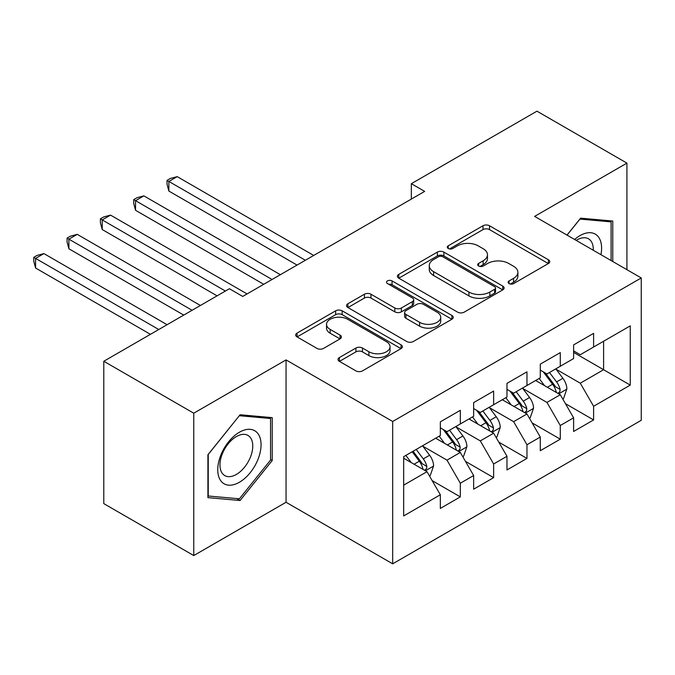 <?xml version="1.0" encoding="UTF-8"?>
<svg xmlns="http://www.w3.org/2000/svg" width="675" height="675" viewBox="0 0 675 675"><rect width="100%" height="100%" fill="white"/><g stroke="black" fill="none" stroke-linecap="round" stroke-linejoin="round"><path stroke-width="1.01" d="M509.06 283.593A3.24 1.873 0 0 0 513.641 283.593L548.387 263.528A4.624 2.666 0 0 0 549.745 261.638A4.624 2.666 0 0 0 548.387 259.757L489.518 225.762A4.624 2.666 0 0 0 482.979 225.762L448.225 245.827A3.24 1.873 0 0 0 447.28 247.151A3.24 1.873 0 0 0 448.225 248.476A3.24 1.873 0 0 0 452.807 248.476L457.304 245.877A14.799 8.547 0 0 1 478.237 245.877L483.14 248.704A14.799 8.547 0 0 1 487.477 254.753A14.799 8.547 0 0 1 483.14 260.795L478.642 263.385A3.24 1.873 0 0 0 477.697 264.71A3.24 1.873 0 0 0 478.642 266.034A3.24 1.873 0 0 0 483.224 266.034L487.721 263.436A14.799 8.547 0 0 1 508.655 263.436L513.557 266.271A14.799 8.547 0 0 1 517.894 272.312A14.799 8.547 0 0 1 513.557 278.353L509.06 280.952A3.24 1.873 0 0 0 508.115 282.268A3.24 1.873 0 0 0 509.06 283.593L509.06 280.952M339.398 357.564A4.624 2.666 0 0 0 338.04 359.454A4.624 2.666 0 0 0 339.398 361.344L355.911 370.879A4.624 2.666 0 0 0 362.458 370.879L401.051 348.595A4.624 2.666 0 0 0 402.401 346.714A4.624 2.666 0 0 0 401.051 344.824L342.174 310.829A4.624 2.666 0 0 0 335.635 310.829L297.042 333.113A4.624 2.666 0 0 0 295.684 335.002A4.624 2.666 0 0 0 297.042 336.892L316.997 348.41A4.624 2.666 0 0 0 323.536 348.41L340.048 338.875A4.624 2.666 0 0 0 341.407 336.985A4.624 2.666 0 0 0 340.048 335.095L330.159 329.383A12.369 7.147 0 0 1 326.531 324.337A12.369 7.147 0 0 1 334.176 317.731A12.369 7.147 0 0 1 347.659 319.283L386.412 341.66A12.369 7.147 0 0 1 390.04 346.714A12.369 7.147 0 0 1 382.396 353.312A12.369 7.147 0 0 1 368.913 351.759L362.458 348.03A4.624 2.666 0 0 0 355.911 348.03L339.398 357.564L339.398 361.344M193.759 413.201L193.759 555.559L286.057 502.267L286.057 359.91L193.759 413.201L103.79 361.26L229.407 288.731L242.738 296.426L424.668 191.388L411.337 183.693L411.337 199.083M286.057 359.91L392.681 421.47L641.25 277.957L641.25 420.314L392.681 563.827L392.681 421.47M626.923 269.688L626.923 163.114L534.625 216.397L641.25 277.957M626.923 163.114L536.954 111.172L411.337 183.693M457.633 312.154A4.624 2.666 0 0 0 464.172 312.154L502.765 289.87A4.624 2.666 0 0 0 504.124 287.98A4.624 2.666 0 0 0 502.765 286.099L443.897 252.104A4.624 2.666 0 0 0 437.349 252.104L398.756 274.387A4.624 2.666 0 0 0 397.406 276.277A4.624 2.666 0 0 0 398.756 278.168L457.633 312.154M388.766 284.293A3.24 1.873 0 0 1 392.057 284.749L392.057 280.901L451.904 315.461A4.624 2.666 0 0 1 453.263 317.343A4.624 2.666 0 0 1 451.904 319.233L413.311 341.516A4.624 2.666 0 0 1 406.772 341.516L347.903 307.53L347.903 303.75A4.624 2.666 0 0 0 346.545 305.64A4.624 2.666 0 0 0 347.903 307.53M347.903 303.75L364.416 294.216A4.624 2.666 0 0 1 370.955 294.216L394.833 308.002A4.624 2.666 0 0 0 401.372 308.002L412.332 301.674A4.624 2.666 0 0 0 413.691 299.784A4.624 2.666 0 0 0 412.332 297.894L387.475 283.551A3.24 1.873 0 0 1 386.53 282.226A3.24 1.873 0 0 1 388.522 280.496A3.24 1.873 0 0 1 392.057 280.901M603.593 341.255L630.256 325.865L593.603 347.026L593.603 333.366L573.607 344.908L573.607 358.568L560.284 366.263L560.284 352.603L540.287 364.146L540.287 377.806L526.964 385.501L526.964 371.841L506.967 383.383L506.967 397.043L493.636 404.738L493.636 391.078L473.648 402.621L473.648 416.281L460.316 423.976L460.316 410.316L440.328 421.858L440.328 435.518L403.675 456.68L403.675 515.928L440.328 494.767L426.997 471.682L403.675 458.215M630.256 325.865L630.256 385.113L593.603 406.274L580.272 383.189L556.116 369.242M565.447 403.675L593.603 419.934L593.603 406.274M593.603 419.934L573.607 431.477L573.607 417.817L560.284 425.512L546.952 402.427L522.796 388.479M532.128 422.913L560.284 439.172L560.284 425.512M560.284 439.172L540.287 450.714L540.287 437.054L526.964 444.749L513.633 421.664L489.476 407.717M498.808 442.15L526.964 458.409L526.964 444.749M526.964 458.409L506.967 469.952L506.967 456.292L493.636 463.987L480.313 440.902L456.157 426.954M465.488 461.388L493.636 477.647L493.636 463.987M493.636 477.647L473.648 489.189L473.648 475.529L460.316 483.224L446.993 460.139L422.837 446.192M432.16 480.625L460.316 496.884L460.316 483.224M460.316 496.884L440.328 508.427L440.328 494.767M440.328 427.823L446.993 431.671L460.316 423.976M403.675 485.148L426.997 471.682M473.648 408.586L480.313 412.433L493.636 404.738M446.993 460.139L460.316 452.444L435.662 438.21M473.648 475.529L460.316 452.444M506.967 389.348L513.633 393.196L526.964 385.501M480.313 440.902L493.636 433.207L468.982 418.973M506.967 456.292L493.636 433.207M540.287 370.111L546.952 373.958L560.284 366.263M513.633 421.664L526.964 413.969L502.301 399.735M540.287 437.054L526.964 413.969M573.607 350.873L580.272 354.721L593.603 347.026M546.952 402.427L560.284 394.732L535.621 380.498M573.607 417.817L560.284 394.732M103.79 361.26L103.79 503.618L193.759 555.559M286.057 502.267L392.681 563.827M573.607 352.409L603.602 369.723L603.602 341.255M580.272 383.189L603.602 369.723L630.256 385.113M612.765 261.512L612.765 221.029L580.61 218.16L567 235.086M272.227 460.51L272.227 417.639L240.072 414.762L207.917 454.764L207.917 497.635L240.072 500.513L272.227 460.51L270.557 459.548M510.359 284.048L513.557 282.201A14.799 8.547 0 0 0 517.894 276.159L517.894 272.312M487.477 254.753L487.477 258.601A14.799 8.547 0 0 1 483.14 264.642L479.942 266.49M548.328 263.562L489.518 229.61A4.624 2.666 0 0 0 482.979 229.61L449.525 248.932M502.706 289.904L443.897 255.952A4.624 2.666 0 0 0 437.349 255.952L398.824 278.201M494.589 289.305A3.24 1.873 0 0 0 495.534 287.98A3.24 1.873 0 0 0 494.589 286.664L442.91 256.829A3.24 1.873 0 0 0 438.337 256.829L433.595 259.563A14.799 8.547 0 0 0 429.258 265.604A14.799 8.547 0 0 0 433.595 271.654L468.914 292.047A14.799 8.547 0 0 0 489.847 292.047L494.589 289.305L494.589 293.152A3.24 1.873 0 0 0 495.534 291.828L495.534 287.98M429.258 265.604L429.258 269.452A14.799 8.547 0 0 0 433.595 275.501L433.595 271.654M494.589 293.152L489.847 295.895A14.799 8.547 0 0 1 468.914 295.895L433.595 275.501M347.962 307.564L364.416 298.063L364.416 294.216M413.691 299.784L413.691 303.632A4.624 2.666 0 0 1 412.332 305.522L401.372 311.85A4.624 2.666 0 0 1 394.833 311.85L370.955 298.063A4.624 2.666 0 0 0 364.416 298.063M392.057 284.749L451.845 319.267M419.605 322.304A12.369 7.147 0 0 0 433.097 323.848A12.369 7.147 0 0 0 440.733 317.25A12.369 7.147 0 0 0 437.105 312.204L423.453 304.315A4.624 2.666 0 0 0 416.914 304.315L405.953 310.643A4.624 2.666 0 0 0 404.603 312.533A4.624 2.666 0 0 0 405.953 314.423L419.605 322.304L419.605 326.152A12.369 7.147 0 0 0 433.097 327.696A12.369 7.147 0 0 0 440.733 321.098L440.733 317.25M404.603 312.533L404.603 316.381A4.624 2.666 0 0 0 405.953 318.271L405.953 314.423M419.605 326.152L405.953 318.271M390.04 346.714L390.04 350.561A12.369 7.147 0 0 1 382.396 357.159A12.369 7.147 0 0 1 368.913 355.607L362.458 351.877A4.624 2.666 0 0 0 355.911 351.877L339.457 361.378M326.531 324.337L326.531 328.185A12.369 7.147 0 0 0 330.159 333.231L330.159 329.383M339.989 338.909L330.159 333.231M400.984 348.637L342.174 314.677A4.624 2.666 0 0 0 335.635 314.677L297.101 336.926M236.672 498.547L240.072 500.513M562.748 399.001L563.549 398.537L566.873 388.918A12.488 7.206 -120 0 0 562.891 378.287L555.812 368.837M544.531 385.644L539.156 378.456M536.633 381.08L536.026 380.261M313.706 255.454L177.196 176.639L168.868 181.448L168.868 191.067L297.051 265.073M557.93 393.373L559.862 391.635L560.132 389.45A12.488 7.206 -120 0 0 556.563 381.94L549.484 372.49M545.442 373.081L554.183 384.75A6.362 3.67 60 0 1 555.339 386.682L560.132 389.45M543.248 371.815L552.563 384.252A12.488 7.206 60 0 1 556.141 391.762L556.386 392.487M168.868 191.067L167.029 184.233L167.029 180.385L305.378 260.263M167.029 180.385L170.362 178.462L177.196 176.639M529.428 418.238L530.229 417.774L533.554 408.156A12.488 7.206 -120 0 0 529.571 397.524L522.492 388.074M511.211 404.873L505.837 397.693M503.314 400.317L502.706 399.499M280.387 274.691L143.876 195.877L135.548 200.686L135.548 210.305L263.731 284.31M524.61 412.611L526.542 410.873L526.812 408.687A12.488 7.206 -120 0 0 523.243 401.178L516.164 391.728M512.123 392.318L520.864 403.988A6.362 3.67 60 0 1 522.02 405.92L526.812 408.687M509.929 391.053L519.244 403.49A12.488 7.206 60 0 1 522.813 410.999L523.066 411.725M135.548 210.305L133.709 203.47L133.709 199.623L272.059 279.501M133.709 199.623L137.042 197.699L143.876 195.877M496.108 437.476L496.901 437.012L500.234 427.393A12.488 7.206 -120 0 0 496.252 416.762L489.173 407.312M477.892 424.111L472.508 416.931M469.994 419.555L469.387 418.736M247.067 293.929L110.557 215.114L102.22 219.923L102.22 229.542L217.08 295.852M491.29 431.848L493.222 430.11L493.493 427.925A12.488 7.206 -120 0 0 489.923 420.415L482.844 410.965M478.803 411.556L487.544 423.225A6.362 3.67 60 0 1 488.7 425.157L493.493 427.925M476.609 410.29L485.924 422.727A12.488 7.206 60 0 1 489.493 430.237L489.746 430.962M102.22 229.542L100.389 222.708L100.389 218.86L225.408 291.043M100.389 218.86L103.722 216.937L110.557 215.114M600.936 254.686A30.628 17.685 120 0 0 598.7 237.313A30.628 17.685 120 0 0 574.611 239.482M593.283 250.265A23.186 13.39 120 0 0 591.106 241.228A23.186 13.39 120 0 0 588.499 238.807A23.186 13.39 120 0 0 576.18 240.393M579.876 219.071L611.094 221.889L611.094 260.55M609.027 220.7L611.094 221.889M567.059 235.128L579.943 219.105M220.649 480.583A30.628 17.685 120 0 0 250.231 472.66A30.628 17.685 120 0 0 258.162 433.915A30.628 17.685 120 0 0 228.572 441.847A30.628 17.685 120 0 0 220.649 480.583M222.168 473.167A23.186 13.39 120 0 0 224.775 475.58A23.186 13.39 120 0 0 246.35 464.754A23.186 13.39 120 0 0 250.568 437.83A23.186 13.39 120 0 0 247.961 435.417A23.186 13.39 120 0 0 226.387 446.243A23.186 13.39 120 0 0 222.168 473.167M239.406 415.716L270.557 418.5L270.557 460.038L239.406 498.791L208.246 496.007L208.246 454.469L239.338 415.673M268.498 417.302L270.557 418.5M462.788 456.713L463.582 456.249L466.914 446.631A12.488 7.206 -120 0 0 462.932 435.999L455.853 426.549M444.572 443.348L439.189 436.168M436.674 438.792L436.067 437.974M200.416 305.471L77.237 234.352L68.901 239.161L68.901 248.78L183.76 315.09M457.962 451.086L459.903 449.347L460.173 447.162A12.488 7.206 -120 0 0 456.604 439.653L449.525 430.203M445.483 430.793L454.224 442.462A6.362 3.67 60 0 1 455.38 444.395L460.173 447.162M443.281 429.528L452.604 441.965A12.488 7.206 60 0 1 456.173 449.474L456.427 450.2M68.901 248.78L67.07 241.945L67.07 238.098L192.088 310.281M67.07 238.098L70.403 236.174L77.237 234.352M429.469 475.951L430.262 475.487L433.595 465.868A12.488 7.206 -120 0 0 429.612 455.237L422.533 445.787M411.252 462.586L405.869 455.406M167.096 324.709L43.909 253.589L35.581 258.398L35.581 268.017L150.441 334.327M424.642 470.323L426.583 468.585L426.853 466.4A12.488 7.206 -120 0 0 423.276 458.89L416.197 449.44M413.075 451.246L420.905 461.7A6.362 3.67 60 0 1 422.061 463.632L426.853 466.4M412.206 451.752L419.285 461.202A12.488 7.206 60 0 1 422.854 468.712L423.107 469.437M35.581 268.017L33.75 261.183L33.75 257.335L158.768 329.518M33.75 257.335L37.083 255.412L43.909 253.589M513.557 282.201L513.557 278.353M478.642 266.034L478.642 263.385M483.14 264.642L483.14 260.795M448.225 248.476L448.225 245.827M482.979 229.61L482.979 225.762M489.518 229.61L489.518 225.762M548.387 263.528L548.387 259.757M398.756 278.168L398.756 274.387M437.349 255.952L437.349 252.104M443.897 255.952L443.897 252.104M502.765 289.87L502.765 286.099M468.914 295.895L468.914 292.047M489.847 295.895L489.847 292.047M370.955 298.063L370.955 294.216M394.833 311.85L394.833 308.002M401.372 311.85L401.372 308.002M412.332 305.522L412.332 301.674M451.904 319.233L451.904 315.461M355.911 351.877L355.911 348.03M362.458 351.877L362.458 348.03M368.913 355.607L368.913 351.759M340.048 338.875L340.048 335.095M297.042 336.892L297.042 333.113M335.635 314.677L335.635 310.829M342.174 314.677L342.174 310.829M401.051 348.595L401.051 344.824M558.714 393.829L566.798 389.163M556.563 381.94L562.891 378.287M547.349 387.264L552.563 384.252M525.395 413.066L533.478 408.4M523.243 401.178L529.571 397.524M514.029 406.502L519.244 403.49M492.075 432.304L500.158 427.638M489.923 420.415L496.252 416.762M480.701 425.739L485.924 422.727M458.755 451.541L466.83 446.875M456.604 439.653L462.932 435.999M447.382 444.977L452.604 441.965M425.436 470.779L433.51 466.113M423.276 458.89L429.612 455.237M414.062 464.214L419.285 461.202"/></g></svg>
